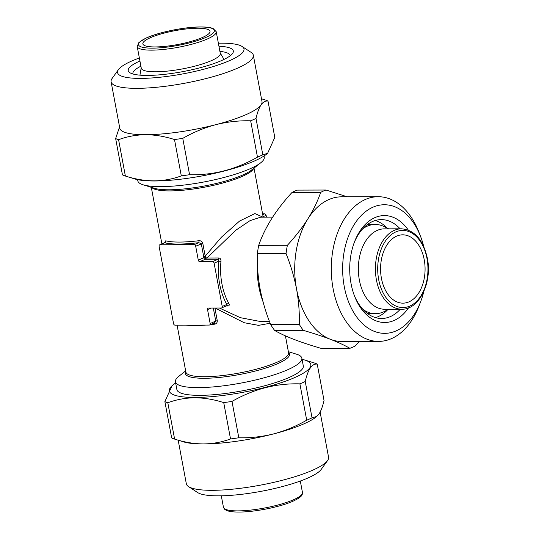<?xml version="1.0" encoding="UTF-8"?>
<svg xmlns="http://www.w3.org/2000/svg" width="539" height="539" viewBox="0 0 539 539"><rect width="100%" height="100%" fill="white"/><g stroke="black" fill="none" stroke-linecap="round" stroke-linejoin="round"><path stroke-width="0.81" d="M219.905 51.4A49.433 10.214 169.4 0 1 230.086 55.544A49.433 10.214 169.4 0 1 230.119 55.82M218.942 46.226A53.455 11.043 169.4 0 1 232.558 53.455A53.455 11.043 169.4 0 1 147.315 75.42A53.455 11.043 169.4 0 1 129.845 72.677A53.455 11.043 169.4 0 1 139.931 61.008M218.369 43.187A64.303 13.286 169.4 0 1 221.024 43.154A64.303 13.286 169.4 0 1 242.038 46.455A64.303 13.286 169.4 0 1 214.711 66.102A64.303 13.286 169.4 0 1 140.524 78.398A64.303 13.286 169.4 0 1 118.472 69.578A64.303 13.286 169.4 0 1 139.358 57.976M242.038 46.455L251.147 52.398A72.341 14.944 169.4 0 1 253.33 55.2A72.341 14.944 169.4 0 1 213.801 76.471A72.341 14.944 169.4 0 1 136.94 88.329A72.341 14.944 169.4 0 1 111.108 81.813A72.341 14.944 169.4 0 1 112.132 78.411L118.472 69.578M261.489 98.799L265.06 99.897A81.187 16.776 169.4 0 1 267.998 101.049C265.431 100.739 263.126 102.006 261.085 104.849C259.07 107.908 257.379 112.442 256.012 118.459A81.187 16.776 169.4 0 1 250.669 120.797C238.925 120.507 227.303 121.801 215.802 124.671C204.301 127.756 193.292 132.318 182.768 138.361A81.187 16.776 169.4 0 1 174.495 139.54C164.691 136.394 155.064 134.777 145.618 134.71A72.341 14.944 169.4 0 1 119.793 128.194L111.108 81.813M256.012 118.459L262.81 154.801L267.6 153.345L266.394 154.295A71.943 14.863 169.4 0 1 154.552 180.983A71.943 14.863 169.4 0 1 134.763 178.935L125.378 176.037C135.067 179.17 144.695 180.781 154.255 180.868C163.667 180.747 172.682 179.089 181.299 175.882L174.495 139.54M253.33 55.2L262.008 101.581A72.341 14.944 169.4 0 1 261.085 104.849A72.341 14.944 169.4 0 1 215.802 124.671A72.341 14.944 169.4 0 1 145.618 134.71C136.097 134.851 127.089 136.515 118.58 139.695L125.378 176.037A81.187 16.776 169.4 0 1 122.447 174.885L115.642 138.543L119.55 126.901M178.18 440.201L186.339 483.8A72.341 14.944 -10.6 0 0 188.529 486.602L197.631 492.545A64.303 13.286 -10.6 0 0 218.645 495.846A64.303 13.286 -10.6 0 0 321.197 469.422L327.537 460.589A72.341 14.944 -10.6 0 0 328.561 457.187L320.126 412.099M188.529 486.602A72.341 14.944 -10.6 0 0 212.171 490.315A72.341 14.944 -10.6 0 0 327.537 460.589M167.811 402.761C176.428 399.554 185.443 397.897 194.848 397.775C204.409 397.863 214.037 399.473 223.725 402.606L230.53 438.948C222.021 442.128 213.006 443.792 203.486 443.934A72.341 14.944 -10.6 0 1 183.59 441.872L174.609 439.103A81.187 16.776 -10.6 0 1 171.678 437.951L164.873 401.609A81.187 16.776 -10.6 0 0 167.811 402.761L174.609 439.103C184.419 442.256 194.04 443.866 203.486 443.934A72.341 14.944 -10.6 0 0 273.671 433.888A72.341 14.944 -10.6 0 0 315.962 417.098L318.953 414.067C320.968 411.008 322.659 406.473 324.027 400.457L317.228 364.115C312.041 363.421 308.045 369.222 305.242 381.524L312.041 417.866L316.831 416.411M175.653 383.007A71.943 14.863 -10.6 0 0 173.275 384.705A71.943 14.863 -10.6 0 0 195.057 397.438A71.943 14.863 -10.6 0 0 282.753 382.151A71.943 14.863 -10.6 0 0 304.906 360.065A71.943 14.863 -10.6 0 0 302.069 359.351M223.725 402.606A81.187 16.776 -10.6 0 0 231.999 401.42L238.804 437.762C250.547 438.052 262.17 436.758 273.671 433.888C285.171 430.802 296.18 426.241 306.704 420.198L299.9 383.856C276.163 383.216 253.532 389.07 231.999 401.42M299.9 383.856A81.187 16.776 -10.6 0 0 305.242 381.524M317.228 364.115A81.187 16.776 -10.6 0 0 314.291 362.963L304.906 360.065M203.681 256.571L201.283 243.763L198.77 242.658A53.853 11.124 169.4 0 1 178.604 244.059A53.853 11.124 169.4 0 1 164.611 242.752A1.61 1.442 104.7 0 0 165.742 240.805A52.249 10.793 -10.6 0 0 179.319 242.072A52.249 10.793 -10.6 0 0 198.884 240.717C200.865 240.603 202.172 241.485 202.805 243.372L205.204 256.18L205.723 257.689L207.003 258.019A1.61 1.044 -90.2 0 1 206.269 259.219L205.298 259.259A1.61 0.714 85.4 0 0 205.723 257.689L203.789 257.716L203.681 256.571L205.204 256.18L221.327 237.275L239.552 221.071L254.893 213.565L262.904 217.129M155.05 46.94A34.159 7.061 -10.6 0 0 191.345 41.348A34.159 7.061 -10.6 0 0 210.015 31.296A34.159 7.061 -10.6 0 0 197.82 28.223A34.159 7.061 -10.6 0 0 161.518 33.822A34.159 7.061 -10.6 0 0 142.855 43.868A34.159 7.061 -10.6 0 0 155.05 46.94M137.6 179.649L137.822 180.834A64.303 13.286 -10.6 0 0 143.091 184.789A64.303 13.286 -10.6 0 0 160.777 186.622A64.303 13.286 -10.6 0 0 260.748 162.771A64.303 13.286 -10.6 0 0 264.238 157.172L264.016 155.993M185.659 370.906L178.921 376.229A64.303 13.286 -10.6 0 0 175.438 381.828A64.303 13.286 -10.6 0 0 198.392 387.615A64.303 13.286 -10.6 0 0 266.717 377.078A64.303 13.286 -10.6 0 0 301.853 358.166A64.303 13.286 -10.6 0 0 296.578 354.211L288.372 351.684M137.216 46.522L141.272 68.17A40.189 8.301 -10.6 0 0 155.616 71.788A40.189 8.301 -10.6 0 0 198.318 65.199A40.189 8.301 -10.6 0 0 220.276 53.381L216.227 31.734L213.161 28.56C210.52 27.462 206.424 26.93 200.872 26.95C184.985 26.849 158.54 32.205 146.042 38.08L138.927 42.446L137.216 46.522A40.189 8.301 -10.6 0 0 151.567 50.14A40.189 8.301 -10.6 0 0 194.269 43.558A40.189 8.301 -10.6 0 0 216.227 31.734M262.978 301.611A64.303 41.88 -90.2 0 1 258.882 286.903A64.303 41.88 -90.2 0 1 257.413 263.477M164.819 242.523L165.742 240.805M270.14 323.259L258.558 325.354L244.207 322.726L215.122 308.038M214.906 308.038L217.271 320.678C217.358 322.645 216.442 323.824 214.509 324.202A52.249 10.793 169.4 0 1 210.298 324.68M272.653 217.102L260.775 217.136L250.089 220.606L235.671 230.308L207.003 258.019L218.942 257.986C220.404 258.248 221.078 259.387 220.963 261.408A52.249 34.031 89.8 0 0 221.9 283.723A52.249 34.031 89.8 0 0 228.819 303.41C229.607 304.939 229.304 305.802 227.923 305.99L226.104 305.99M219.393 308.025L240.354 317.68L261.058 321.635M301.853 358.166L303.295 365.9A64.303 13.286 169.4 0 1 268.166 384.806A64.303 13.286 169.4 0 1 199.841 395.35A64.303 13.286 169.4 0 1 176.88 389.556L175.438 381.828M381.437 278.353A34.159 22.247 -90.2 0 1 402.727 234.829A34.159 22.247 -90.2 0 1 424.206 259.636A34.159 22.247 -90.2 0 1 402.916 303.154A34.159 22.247 -90.2 0 1 381.437 278.353M388.828 309.224L384.502 311.427A44.609 29.052 -90.2 0 1 375.434 313.685A44.609 29.052 -90.2 0 1 362.902 309.366M375.434 313.685L369.397 313.698A44.609 29.052 -90.2 0 1 367.611 313.617M384.637 309.238A40.189 26.175 -90.2 0 1 359.365 280.058A40.189 26.175 -90.2 0 1 384.415 228.853L401.494 228.805A40.189 26.175 -90.2 0 0 376.444 280.01A40.189 26.175 -90.2 0 0 401.717 309.191L384.637 309.238M375.508 317.612A49.433 32.199 89.8 0 0 387.514 309.891M400.336 309.191A49.433 32.199 -90.2 0 1 381.612 318.488A49.433 32.199 -90.2 0 1 354.318 295.5M408.528 307.857A53.455 34.813 -90.2 0 1 354.723 296.558A53.455 34.813 -90.2 0 1 351.064 283.689A53.455 34.813 -90.2 0 1 354.568 241.694A53.455 34.813 -90.2 0 1 408.313 230.106M423.789 291.565A64.303 41.88 -90.2 0 1 420.561 301.948A64.303 41.88 -90.2 0 1 379.207 332.812A64.303 41.88 -90.2 0 1 344.273 286.667A64.303 41.88 -90.2 0 1 367.773 210.048A64.303 41.88 -90.2 0 1 420.38 235.947A64.303 41.88 -90.2 0 1 423.667 246.31M420.561 301.948L418.965 306.078A72.341 47.115 -90.2 0 1 378.627 341.403A72.341 47.115 -90.2 0 1 333.142 288.884A72.341 47.115 -90.2 0 1 378.223 196.715A72.341 47.115 -90.2 0 1 418.763 231.824L420.38 235.947M274.627 330.441C284.976 336.41 300.499 342.393 321.204 348.389L349.878 348.315C344.731 345.358 338.263 342.366 330.461 339.327C322.477 336.282 313.422 333.297 303.302 330.367L274.627 330.441A81.187 52.876 -90.2 0 1 270.632 324.512L299.3 324.431C299.623 312.748 298.707 300.93 296.544 288.985A72.341 47.115 -90.2 0 1 307.91 218.821A72.341 47.115 -90.2 0 1 341.625 196.816L378.223 196.715M378.627 341.403L342.029 341.504A72.341 47.115 -90.2 0 1 330.461 339.327A72.341 47.115 -90.2 0 1 296.544 288.985C294.193 276.891 290.689 265.087 286.041 253.559L257.366 253.64C257.036 265.181 257.952 276.992 260.121 289.086C262.432 301.031 265.936 312.842 270.632 324.512M257.366 253.64A81.187 52.876 -90.2 0 1 258.707 245.373L287.381 245.292C295.352 236.594 302.197 227.768 307.91 218.821C313.476 209.839 317.74 201.027 320.692 192.369L292.017 192.45C275.86 210.021 264.757 227.66 258.707 245.373M292.017 192.45A81.187 52.876 -90.2 0 1 297.36 190.112L326.028 190.031L347.251 196.802M320.692 192.369A81.187 52.876 -90.2 0 1 326.028 190.031M286.041 253.559A81.187 52.876 -90.2 0 1 287.381 245.292M303.302 330.367A81.187 52.876 -90.2 0 1 299.3 324.431M359.217 341.457L355.214 345.977A81.187 52.876 -90.2 0 1 349.878 348.315M354.17 242.759A49.433 32.199 -90.2 0 1 381.336 219.616A49.433 32.199 -90.2 0 1 400.113 228.812M387.292 228.179A49.433 32.199 89.8 0 0 375.238 220.532M367.369 224.568A44.609 29.052 -90.2 0 1 369.154 224.473L375.184 224.46A44.609 29.052 -90.2 0 1 384.267 226.663L388.606 228.839M362.68 228.846A44.609 29.052 -90.2 0 1 375.184 224.46M159.086 246.316A1.61 1.172 66.4 0 1 159.659 244.841A1.61 1.172 66.4 0 1 160.016 244.767L194.175 244.672A1.61 1.172 66.4 0 1 195.684 246.215L198.285 260.128A1.61 1.172 -113.6 0 0 199.794 261.671L212.602 261.637A1.61 1.172 66.4 0 1 214.111 263.18L222.216 306.469A1.61 1.172 66.4 0 1 221.637 307.944A1.61 1.172 66.4 0 1 221.286 308.018L208.478 308.052A1.61 1.172 -113.6 0 0 208.121 308.126A1.61 1.172 -113.6 0 0 207.542 309.602L210.149 323.521A1.61 1.172 66.4 0 1 209.577 324.997A1.61 1.172 66.4 0 1 209.22 325.071L175.06 325.165A1.61 1.172 66.4 0 1 173.551 323.622L159.086 246.316M209.577 324.997L214.461 322.861L215.748 321.069L210.149 323.521M214.017 308.038L213.309 308.038M160.016 244.767L164.543 242.698M226.885 305.566L226.811 304.461L222.216 306.469M220.963 261.408L218.706 261.166L218.207 259.185L212.602 261.637M262.574 213.842L264.609 213.835A1.61 1.172 66.4 0 1 266.118 215.378L266.448 217.123M228.819 303.41A1.61 0.795 -29.2 0 0 226.811 304.461A53.853 35.075 -90.2 0 1 218.706 261.166L214.111 263.18M194.175 244.672L198.77 242.658A1.61 0.458 83 0 0 198.884 240.717M214.03 323.043A1.61 0.458 -97 0 1 214.509 324.202M306.704 420.198A81.187 16.776 -10.6 0 0 312.041 417.866M230.53 438.948A81.187 16.776 -10.6 0 0 238.804 437.762M164.873 401.609L172.076 385.648L173.275 384.705M118.58 139.695A81.187 16.776 169.4 0 1 115.642 138.543M182.768 138.361L189.573 174.703A81.187 16.776 169.4 0 1 181.299 175.882M189.573 174.703C213.309 175.343 235.941 169.489 257.474 157.139L250.669 120.797M262.81 154.801A81.187 16.776 169.4 0 1 257.474 157.139M267.6 153.345L274.796 137.391L267.998 101.049M132.978 74.005A49.433 10.214 169.4 0 1 132.904 73.735A49.433 10.214 169.4 0 1 140.901 66.189M253.647 168.384A52.249 10.793 169.4 0 1 222.317 183.152A52.249 10.793 169.4 0 1 169.745 190.907A52.249 10.793 169.4 0 1 151.749 187.457M143.091 184.789L154.403 188.273A53.051 10.962 -10.6 0 0 168.99 189.789A53.051 10.962 -10.6 0 0 251.47 170.108L260.748 162.771M288.48 352.27A53.051 10.962 169.4 0 1 264.615 368.406A53.051 10.962 169.4 0 1 204.268 378.284A53.051 10.962 169.4 0 1 185.766 371.492M177.095 325.158L185.867 372.018A52.249 10.793 -10.6 0 0 204.517 376.727A52.249 10.793 -10.6 0 0 260.034 368.164A52.249 10.793 -10.6 0 0 288.581 352.796L285.407 335.851M302.453 492.478C302.406 495.132 302.13 496.763 293.58 500.947C281.055 506.815 254.664 512.151 238.804 512.05C233.286 512.07 229.21 511.545 226.569 510.467L224.776 509.416L223.442 507.266A40.189 8.301 -10.6 0 0 237.793 510.884A40.189 8.301 -10.6 0 0 280.496 504.295A40.189 8.301 -10.6 0 0 302.453 492.478L300.311 481.024M200.582 27.011A38.586 7.97 -10.6 0 0 147.154 37.663A38.586 7.97 -10.6 0 0 152.281 48.153A38.586 7.97 -10.6 0 0 205.709 37.501A38.586 7.97 -10.6 0 0 200.582 27.011M205.905 325.078A52.249 10.793 169.4 0 1 194.943 325.563A52.249 10.793 169.4 0 1 186.063 325.132M426.976 258.424A38.586 25.131 -90.2 0 1 409.768 306.098A38.586 25.131 -90.2 0 1 378.674 279.566A38.586 25.131 -90.2 0 1 395.882 231.885A38.586 25.131 -90.2 0 1 426.976 258.424M217.271 320.678L215.748 321.069L213.356 308.261M211.099 308.045L207.542 309.602M202.805 243.372L195.684 246.215M199.794 261.671L205.298 259.259A1.61 1.172 66.4 0 1 203.789 257.716L198.285 260.128M218.942 257.986A1.61 1.044 -90.2 0 1 218.207 259.185L206.269 259.219M264.609 213.835L262.729 214.663M266.118 215.378L263.106 216.698M227.923 305.99A1.61 1.044 89.8 0 0 227.209 305.505L221.637 307.944M223.442 507.266L221.3 495.813M141.211 67.853L139.945 75.15M161.882 243.864L151.297 187.316M269.507 321.608L261.065 321.635M401.717 309.191C418.877 310.066 432.527 282.551 427.333 258.127C423.122 239.707 414.511 229.931 401.494 228.805M263.194 217.129L254.017 168.094M220.222 53.065L224.042 59.411M164.961 242.604L159.659 244.841"/></g></svg>
